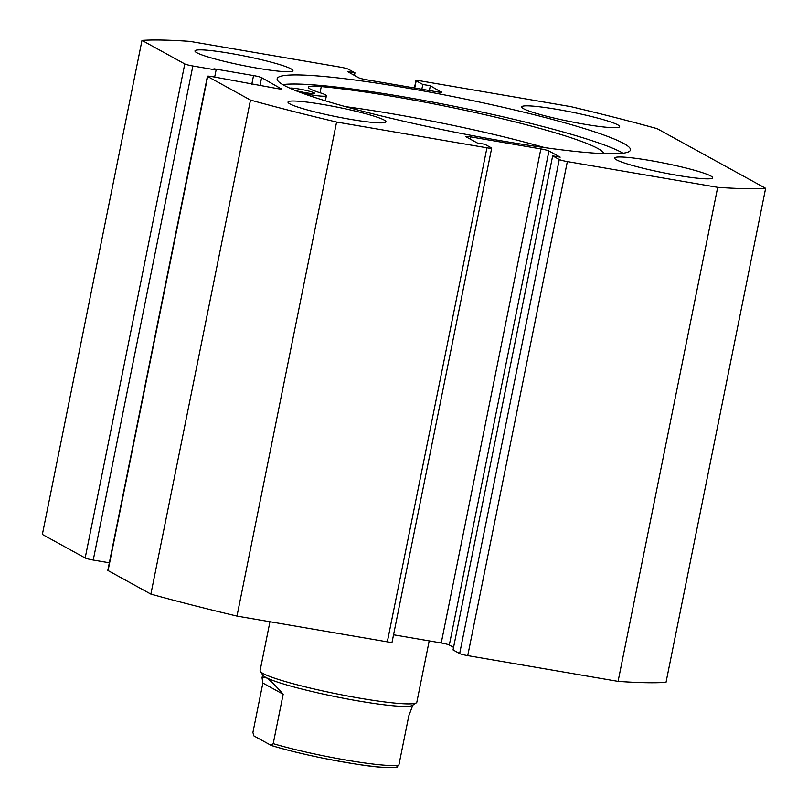 <?xml version="1.0" encoding="UTF-8"?>
<svg xmlns="http://www.w3.org/2000/svg" width="808" height="808" viewBox="0 0 808 808"><rect width="100%" height="100%" fill="white"/><g stroke="black" fill="none" stroke-linecap="round" stroke-linejoin="round"><path stroke-width="1.21" d="M429.2 640.895L416.827 702.213A79.942 7.666 -168.6 0 1 416.322 702.869L412.423 705.424A76.619 7.343 -168.6 0 1 343.875 698.334A76.619 7.343 -168.6 0 1 265.559 677.286A76.619 7.343 -168.6 0 1 262.913 675.286L260.317 671.408A79.942 7.666 -168.6 0 1 260.095 670.61L269.953 621.736M416.322 702.869A79.942 7.666 -168.6 0 1 344.794 695.466A79.942 7.666 -168.6 0 1 263.075 673.498A79.942 7.666 -168.6 0 1 260.317 671.408M271.155 745.39L273.215 743.643L283.174 694.234C275.104 685.002 269.226 679.346 265.559 677.286L262.044 677.791L262.863 683.063L252.904 732.472L253.914 735.916L271.377 745.501C285.749 749.895 303.394 754.207 324.311 758.449C356.479 764.55 383.709 769.196 397.597 767.034M273.215 743.643A76.619 7.343 11.4 0 0 346.45 760.126A76.619 7.343 11.4 0 0 398.859 765.166L408.818 715.767L412.837 705.152M283.174 694.234L262.863 683.063M398.859 765.166L396.799 766.923A73.952 7.09 -168.6 0 1 345.551 762.399A73.952 7.09 -168.6 0 1 271.629 745.542M289.941 88.224A12.655 1.212 -168.6 0 1 298.809 88.971A12.655 1.212 -168.6 0 1 314.635 93.344A12.655 1.212 -168.6 0 1 305.656 92.718A12.655 1.212 -168.6 0 1 295.294 90.486M544.663 147.612A166.509 15.958 11.4 0 0 392.304 113.807A166.509 15.958 11.4 0 0 345.45 106.636M603.889 153.631A166.509 15.958 11.4 0 0 395.718 96.899A166.509 15.958 11.4 0 0 321.281 86.587A49.298 4.727 11.4 0 0 308.313 87.183A49.298 4.727 11.4 0 0 320.362 92.87A24.654 2.363 -168.6 0 1 326.392 95.718A24.654 2.363 -168.6 0 1 302.909 93.385M623.049 153.217A180.214 17.271 11.4 0 0 403.586 96.859A180.214 17.271 11.4 0 0 282.739 84.598M502.192 140.966A180.214 17.271 11.4 0 0 630.462 149.985A180.214 17.271 11.4 0 0 405.424 87.759A180.214 17.271 11.4 0 0 277.154 78.74A180.214 17.271 11.4 0 0 502.192 140.966M323.564 104.575A49.965 4.787 11.4 0 0 288.001 102.071A49.965 4.787 11.4 0 0 350.389 119.332A49.965 4.787 11.4 0 0 385.961 121.826A49.965 4.787 11.4 0 0 323.564 104.575M230.553 53.429A49.965 4.787 11.4 0 0 194.981 50.924A49.965 4.787 11.4 0 0 257.378 68.185A49.965 4.787 11.4 0 0 292.94 70.68A49.965 4.787 11.4 0 0 230.553 53.429M650.238 160.54A49.965 4.787 11.4 0 0 614.676 158.045A49.965 4.787 11.4 0 0 677.064 175.296A49.965 4.787 11.4 0 0 712.636 177.79A49.965 4.787 11.4 0 0 650.238 160.54M557.227 109.393A49.965 4.787 11.4 0 0 521.665 106.898A49.965 4.787 11.4 0 0 584.053 124.149A49.965 4.787 11.4 0 0 619.625 126.644A49.965 4.787 11.4 0 0 557.227 109.393M567.347 161.58L467.731 655.621A6.666 0.636 -168.6 0 1 459.661 653.561L559.277 159.519A6.666 0.636 11.4 0 0 567.347 161.58L717.696 187.335A339.764 32.562 11.4 0 0 765.63 188.325L657.126 128.654A339.764 32.562 11.4 0 0 571.024 106.676L420.675 80.921A6.666 0.636 11.4 0 0 415.938 80.588A6.666 0.636 11.4 0 0 416.181 80.83L414.736 88.032M441.542 92.324L430.341 85.759L422.806 84.466L416.181 80.83M441.612 91.96A6.666 0.636 -168.6 0 1 441.855 92.193A6.666 0.636 -168.6 0 1 437.118 91.859L366.761 79.81A6.666 0.636 -168.6 0 1 358.681 77.75L347.42 71.548L354.954 72.841L348.339 69.205A6.666 0.636 11.4 0 0 340.269 67.145L189.92 41.39A339.764 32.562 11.4 0 0 141.986 40.4L184.79 63.943A6.666 0.636 11.4 0 0 192.859 66.003L93.243 560.045A6.666 0.636 -168.6 0 1 85.173 557.985L184.79 63.943M251.793 84.224L253.54 75.578L213.958 68.801L216.11 69.983L192.859 66.003M253.54 75.578A6.666 0.636 -168.6 0 1 261.61 77.639L259.994 85.628M281.568 89.021L261.61 77.639M281.639 88.658A6.666 0.636 -168.6 0 1 281.891 88.9A6.666 0.636 -168.6 0 1 277.144 88.567L212.181 76.619A6.666 0.636 11.4 0 0 207.434 76.285A6.666 0.636 11.4 0 0 207.686 76.528L250.49 100.071A339.764 32.562 11.4 0 0 336.593 122.038L486.941 147.803A6.666 0.636 11.4 0 0 491.678 148.137A6.666 0.636 11.4 0 0 491.436 147.894L484.81 144.248L477.276 142.966L466.004 136.764A6.666 0.636 -168.6 0 1 465.761 136.522A6.666 0.636 -168.6 0 1 470.498 136.855L470.064 138.996M453.561 647.349L449.319 645.016A6.666 0.636 11.4 0 0 441.239 642.956L540.865 148.914L470.498 136.855M540.865 148.914A6.666 0.636 -168.6 0 1 548.935 150.975L449.319 645.016M559.277 159.519L552.662 155.873L560.197 157.166L548.935 150.975M467.731 655.621L618.08 681.376A339.764 32.562 11.4 0 0 666.014 682.366L765.63 188.325M459.661 653.561L453.046 649.925L552.662 155.873M441.239 642.956L393.557 634.785M491.678 148.137L392.062 642.178A6.666 0.636 -168.6 0 1 387.325 641.845L486.941 147.803M207.686 76.528L108.07 570.569L150.874 594.112A339.764 32.562 11.4 0 0 236.976 616.09L387.325 641.845M108.07 570.569A6.666 0.636 -168.6 0 1 107.817 570.337L207.434 76.285M109.343 562.802L93.243 560.045M141.986 40.4L42.37 534.442L85.173 557.985M236.976 616.09L336.593 122.038M717.696 187.335L618.08 681.376M250.49 100.071L150.874 594.112M421.837 89.244L422.806 84.466M429.381 90.536L430.341 85.759M354.439 75.417L354.954 72.841M214.675 77.053L216.11 69.983M321.281 86.587L320.029 92.768M262.63 674.872L262.044 677.791M326.392 95.718L325.371 100.808M414.443 87.981L415.938 80.588"/></g></svg>
